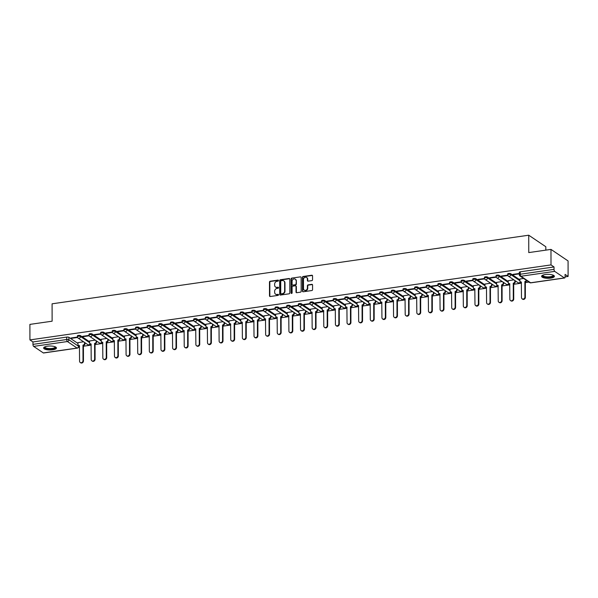 <?xml version="1.0" encoding="UTF-8"?>
<svg xmlns="http://www.w3.org/2000/svg" width="598" height="598" viewBox="0 0 598 598"><rect width="100%" height="100%" fill="white"/><g stroke="black" fill="none" stroke-linecap="round" stroke-linejoin="round"><path stroke-width="0.9" d="M278.496 280.559A0.561 0.486 -56 0 0 277.988 280.096L270.206 281.217A0.807 0.695 -56 0 0 269.481 282.084L269.504 295.861A0.807 0.695 -56 0 0 270.236 296.518L278.01 295.405A0.561 0.486 -56 0 0 278.324 294.403A0.561 0.486 -56 0 0 278.01 294.328L277.001 294.478A2.579 2.228 -56 0 1 274.654 292.362L274.654 291.219A2.579 2.228 -56 0 1 276.994 288.43L277.995 288.288A0.561 0.486 -56 0 0 278.317 287.279A0.561 0.486 -56 0 0 277.995 287.212L276.994 287.361A2.579 2.228 -56 0 1 274.646 285.246L274.646 284.102A2.579 2.228 -56 0 1 276.979 281.314L277.988 281.172A0.561 0.486 -56 0 0 278.496 280.559M278.444 280.327A0.561 0.486 -56 0 0 278.324 280.327L270.55 281.449A0.807 0.695 -56 0 0 269.825 282.316L269.848 296.092A0.807 0.695 -56 0 0 269.975 296.511M278.466 294.56A0.561 0.486 -56 0 0 278.354 294.56L277.001 294.478M278.451 287.444A0.561 0.486 -56 0 0 278.339 287.444L276.994 287.361M47.369 346.197A6.399 1.988 179.9 0 0 43.639 348.006A6.399 1.988 179.9 0 0 52.706 349.793A6.399 1.988 179.9 0 0 56.436 347.984A6.399 1.988 179.9 0 0 47.369 346.197M545.339 274.519A6.399 1.988 179.9 0 0 541.609 276.328A6.399 1.988 179.9 0 0 550.668 278.122A6.399 1.988 179.9 0 0 554.398 276.306A6.399 1.988 179.9 0 0 545.339 274.519M311.82 280.626A0.807 0.695 -56 0 0 312.545 279.752L312.545 275.887A0.807 0.695 -56 0 0 311.805 275.23L303.171 276.47A0.807 0.695 -56 0 0 302.446 277.345L302.468 291.114A0.807 0.695 -56 0 0 303.201 291.779L311.835 290.531A0.807 0.695 -56 0 0 312.567 289.664L312.56 284.992A0.807 0.695 -56 0 0 311.827 284.334L308.127 284.865A0.807 0.695 -56 0 0 307.402 285.739L307.402 288.049A2.153 1.861 -56 0 1 303.485 288.617L303.47 279.55A2.153 1.861 -56 0 1 307.387 278.982L307.387 280.492A0.807 0.695 -56 0 0 308.12 281.157L311.82 280.626M29.93 339.911L29.9 324.393L52.116 321.201L52.086 303.814L528.729 235.208L528.759 252.588L550.975 249.396L551.005 264.907L29.93 339.911L32.95 341.951L32.957 344.373L66.729 339.507A1.637 0.508 -0.1 0 1 68.905 339.754L78.577 346.287A1.637 0.508 -0.1 0 1 78.727 346.504L78.727 345.547M289.783 279.161A0.807 0.695 -56 0 0 289.051 278.504L280.417 279.744A0.807 0.695 -56 0 0 279.685 280.619L279.714 294.395A0.807 0.695 -56 0 0 280.447 295.053L289.081 293.812A0.807 0.695 -56 0 0 289.806 292.938L289.783 279.161M291.794 278.107L300.428 276.867A0.807 0.695 -56 0 1 301.16 277.524L301.19 291.301A0.807 0.695 -56 0 1 300.458 292.168L296.765 292.706A0.807 0.695 -56 0 1 296.025 292.041L296.017 286.457A0.807 0.695 -56 0 0 295.285 285.799L292.833 286.15A0.807 0.695 -56 0 0 292.101 287.018L292.116 292.833A0.561 0.486 -56 0 1 291.091 292.983L291.062 278.982A0.807 0.695 -56 0 1 291.794 278.107L300.428 276.867M550.975 249.396L568.07 260.937L568.1 276.448L565.08 276.881M78.682 346.892L79.549 346.773M83.421 346.212L91.18 345.098M95.052 344.538L102.804 343.424M106.683 342.863L114.435 341.75M118.307 341.189L126.066 340.075M129.938 339.514L137.697 338.401M141.569 337.848L149.321 336.726M153.2 336.173L160.952 335.052M164.824 334.499L172.583 333.378M176.455 332.824L184.214 331.703M188.086 331.15L195.838 330.029M199.717 329.476L207.469 328.362M211.341 327.801L219.1 326.687M222.972 326.127L230.731 325.013M234.603 324.452L242.354 323.339M246.234 322.778L253.986 321.664M257.858 321.104L265.617 319.99M269.489 319.429L277.248 318.315M281.12 317.755L288.871 316.641M292.751 316.08L300.502 314.967M304.375 314.406L312.134 313.292M316.006 312.739L323.765 311.618M327.637 311.065L335.388 309.943M339.26 309.39L347.019 308.269M350.891 307.716L358.651 306.595M362.523 306.041L370.282 304.92M374.154 304.367L381.905 303.253M385.777 302.693L393.536 301.579M397.408 301.018L405.167 299.904M409.039 299.344L416.799 298.23M420.671 297.669L428.422 296.556M432.294 295.995L440.053 294.881M443.925 294.321L451.684 293.207M455.556 292.646L463.315 291.532M467.188 290.972L474.939 289.858M478.811 289.305L486.57 288.184M490.442 287.631L498.201 286.509M502.073 285.956L509.832 284.835M513.704 284.282L521.456 283.16M525.328 282.607L528.968 282.084M545.832 250.136L545.825 246.75L528.729 235.208M551.005 264.907L554.032 266.947L554.032 269.369A1.637 0.65 81.8 0 0 554.72 271.387L564.4 277.921A1.637 0.65 81.8 0 0 564.632 277.988A1.637 0.65 81.8 0 0 565.08 276.822L565.073 274.407L568.1 276.448M32.95 341.951L66.722 337.093A1.637 0.508 -0.1 0 1 68.897 337.339L77.942 343.446M43.318 352.925L77.09 348.066A1.637 0.65 81.8 0 0 77.321 348.126L43.549 352.992A1.637 0.65 -98.2 0 1 43.318 352.925L33.645 346.392A1.637 0.65 -98.2 0 1 32.957 344.373M89.057 335.388L82.659 336.315L83.174 336.659L83.167 336.24M95.202 340.105L89.565 340.98M100.688 333.714L94.29 334.641L94.798 334.985L94.798 334.566M106.833 338.431L101.197 339.305M112.319 332.04L105.913 332.966L106.429 333.31L106.429 332.892M118.464 336.756L112.828 337.631M123.943 330.365L117.544 331.292L118.06 331.636L118.06 331.217M130.087 335.082L124.459 335.956M135.574 328.698L129.175 329.618L129.691 329.961L129.684 329.543M141.719 333.415L136.082 334.282M147.205 327.024L140.807 327.943L141.315 328.287L141.315 327.868M153.35 331.741L147.713 332.608M158.836 325.349L152.43 326.269L152.946 326.613L152.946 326.194M164.981 330.066L159.345 330.933M170.46 323.675L164.061 324.594L164.577 324.938L164.577 324.52M176.604 328.392L170.976 329.259M182.091 322.001L175.692 322.92L176.201 323.264L176.201 322.845M188.235 326.717L182.599 327.584M193.722 320.326L187.323 321.246L187.832 321.589L187.832 321.171M199.867 325.043L194.23 325.91M205.353 318.652L198.947 319.571L199.463 319.923L199.463 319.496M211.498 323.369L205.862 324.236M216.977 316.977L210.578 317.897L211.094 318.248L211.094 317.822M223.121 321.694L217.493 322.561M228.608 315.303L222.209 316.222L222.718 316.574L222.718 316.148M234.752 320.02L229.116 320.887M240.239 313.629L233.84 314.548L234.349 314.899L234.349 314.481M246.383 318.345L240.747 319.212M251.87 311.954L245.464 312.874L245.98 313.225L245.98 312.806M258.015 316.671L252.378 317.545M263.494 310.28L257.095 311.207L257.611 311.551L257.611 311.132M269.638 314.997L264.002 315.871M275.125 308.605L268.726 309.532L269.235 309.876L269.235 309.458M281.269 313.322L275.633 314.197M286.756 306.931L280.357 307.858L280.866 308.202L280.866 307.783M292.9 311.648L287.264 312.522M298.387 305.264L291.981 306.183L292.497 306.527L292.497 306.109M304.531 309.973L298.895 310.848M310.011 303.59L303.612 304.509L304.128 304.853L304.128 304.434M316.155 308.306L310.519 309.173M321.642 301.915L315.243 302.835L315.751 303.179L315.751 302.76M327.786 306.632L322.15 307.499M333.273 300.241L326.874 301.16L327.383 301.504L327.383 301.086M339.417 304.958L333.781 305.825M344.904 298.566L338.498 299.486L339.014 299.83L339.014 299.411M351.048 303.283L345.412 304.15M356.528 296.892L350.129 297.811L350.645 298.155L350.645 297.737M362.672 301.609L357.036 302.476M368.159 295.218L361.76 296.137L362.268 296.481L362.268 296.062M374.303 299.934L368.667 300.801M379.79 293.543L373.391 294.463L373.9 294.814L373.9 294.388M385.934 298.26L380.298 299.127M391.421 291.869L385.015 292.788L385.531 293.14L385.531 292.714M397.565 296.586L391.929 297.453M403.045 290.194L396.646 291.114L397.162 291.465L397.162 291.047M409.189 294.911L403.553 295.778M414.676 288.52L408.277 289.439L408.785 289.791L408.785 289.372M420.82 293.237L415.184 294.111M426.307 286.846L419.908 287.773L420.416 288.116L420.416 287.698M432.451 291.562L426.815 292.437M437.938 285.171L431.532 286.098L432.048 286.442L432.048 286.023M444.082 289.888L438.446 290.763M449.561 283.497L443.163 284.424L443.679 284.768L443.679 284.349M455.706 288.214L450.07 289.088M461.193 281.822L454.794 282.749L455.302 283.093L455.302 282.675M467.337 286.539L461.701 287.414M472.824 280.156L466.418 281.075L466.933 281.419L466.933 281M478.968 284.872L473.332 285.739M484.447 278.481L478.049 279.401L478.564 279.744L478.564 279.326M490.599 283.198L484.963 284.065M496.078 276.807L489.68 277.726L490.196 278.07L490.188 277.651M502.223 281.523L496.587 282.391M507.709 275.132L501.311 276.052L501.819 276.396L501.819 275.977M513.854 279.849L508.218 280.716M519.303 273.458L512.935 274.377L513.45 274.721L513.45 274.303M523.579 278.444L519.849 279.042M507.829 275.02A1.637 0.508 -0.1 0 1 507.68 274.811L507.672 273.951A1.637 0.508 179.9 0 1 508.965 273.45A1.637 0.508 179.9 0 1 510.804 273.735L519.849 279.834M496.198 276.695A1.637 0.508 -0.1 0 1 496.048 276.478L496.048 275.626A1.637 0.508 179.9 0 1 497.334 275.125A1.637 0.508 179.9 0 1 499.18 275.409L508.218 281.509M484.567 278.369A1.637 0.508 -0.1 0 1 484.417 278.152L484.417 277.3A1.637 0.508 179.9 0 1 485.703 276.799A1.637 0.508 179.9 0 1 487.549 277.083L496.594 283.183M472.936 280.043A1.637 0.508 -0.1 0 1 472.786 279.827L472.786 278.974A1.637 0.508 179.9 0 1 474.079 278.474A1.637 0.508 179.9 0 1 475.918 278.758L484.963 284.857M461.312 281.718A1.637 0.508 -0.1 0 1 461.163 281.501L461.155 280.649A1.637 0.508 179.9 0 1 462.448 280.148A1.637 0.508 179.9 0 1 464.287 280.425L473.332 286.532M449.681 283.392A1.637 0.508 -0.1 0 1 449.532 283.175L449.532 282.316A1.637 0.508 179.9 0 1 450.817 281.822A1.637 0.508 179.9 0 1 452.664 282.099L461.701 288.206M438.05 285.059A1.637 0.508 -0.1 0 1 437.9 284.85L437.9 283.99A1.637 0.508 179.9 0 1 439.194 283.497A1.637 0.508 179.9 0 1 441.032 283.773L450.077 289.881M426.419 286.734A1.637 0.508 -0.1 0 1 426.269 286.524L426.269 285.665A1.637 0.508 179.9 0 1 427.563 285.164A1.637 0.508 179.9 0 1 429.401 285.448L438.446 291.555M414.795 288.408A1.637 0.508 -0.1 0 1 414.646 288.199L414.638 287.339A1.637 0.508 179.9 0 1 415.931 286.838A1.637 0.508 179.9 0 1 417.77 287.122L426.815 293.229M403.164 290.082A1.637 0.508 -0.1 0 1 403.015 289.873L403.015 289.013A1.637 0.508 179.9 0 1 404.3 288.513A1.637 0.508 179.9 0 1 406.147 288.797L415.184 294.904M391.533 291.757A1.637 0.508 -0.1 0 1 391.384 291.547L391.384 290.688A1.637 0.508 179.9 0 1 392.677 290.187A1.637 0.508 179.9 0 1 394.516 290.471L403.56 296.578M379.902 293.431A1.637 0.508 -0.1 0 1 379.752 293.222L379.752 292.362A1.637 0.508 179.9 0 1 381.046 291.861A1.637 0.508 179.9 0 1 382.884 292.145L391.929 298.252M368.278 295.106A1.637 0.508 -0.1 0 1 368.129 294.896L368.121 294.037A1.637 0.508 179.9 0 1 369.415 293.536A1.637 0.508 179.9 0 1 371.253 293.82L380.298 299.927M356.647 296.78A1.637 0.508 -0.1 0 1 356.498 296.571L356.498 295.711A1.637 0.508 179.9 0 1 357.783 295.21A1.637 0.508 179.9 0 1 359.63 295.494L368.667 301.601M345.016 298.454A1.637 0.508 -0.1 0 1 344.867 298.245L344.867 297.385A1.637 0.508 179.9 0 1 346.16 296.885A1.637 0.508 179.9 0 1 347.999 297.169L357.043 303.268M333.385 300.129A1.637 0.508 -0.1 0 1 333.236 299.919L333.236 299.06A1.637 0.508 179.9 0 1 334.529 298.559A1.637 0.508 179.9 0 1 336.368 298.843L345.412 304.943M321.761 301.803A1.637 0.508 -0.1 0 1 321.612 301.586L321.612 300.734A1.637 0.508 179.9 0 1 322.898 300.233A1.637 0.508 179.9 0 1 324.736 300.517L333.781 306.617M310.13 303.478A1.637 0.508 -0.1 0 1 309.981 303.261L309.981 302.409A1.637 0.508 179.9 0 1 311.266 301.908A1.637 0.508 179.9 0 1 313.113 302.192L322.15 308.291M298.499 305.152A1.637 0.508 -0.1 0 1 298.35 304.935L298.35 304.083A1.637 0.508 179.9 0 1 299.643 303.582A1.637 0.508 179.9 0 1 301.482 303.859L310.526 309.966M286.868 306.826A1.637 0.508 -0.1 0 1 286.719 306.61L286.719 305.757A1.637 0.508 179.9 0 1 288.012 305.257A1.637 0.508 179.9 0 1 289.851 305.533L298.895 311.64M275.244 308.493A1.637 0.508 -0.1 0 1 275.095 308.284L275.095 307.424A1.637 0.508 179.9 0 1 276.381 306.931A1.637 0.508 179.9 0 1 278.22 307.208L287.264 313.315M263.613 310.168A1.637 0.508 -0.1 0 1 263.464 309.958L263.464 309.099A1.637 0.508 179.9 0 1 264.75 308.605A1.637 0.508 179.9 0 1 266.596 308.882L275.633 314.989M251.982 311.842A1.637 0.508 -0.1 0 1 251.833 311.633L251.833 310.773A1.637 0.508 179.9 0 1 253.126 310.272A1.637 0.508 179.9 0 1 254.965 310.556L264.01 316.663M240.351 313.516A1.637 0.508 -0.1 0 1 240.202 313.307L240.202 312.448A1.637 0.508 179.9 0 1 241.495 311.947A1.637 0.508 179.9 0 1 243.334 312.231L252.378 318.338M228.728 315.191A1.637 0.508 -0.1 0 1 228.578 314.982L228.578 314.122A1.637 0.508 179.9 0 1 229.864 313.621A1.637 0.508 179.9 0 1 231.703 313.905L240.747 320.012M217.096 316.865A1.637 0.508 -0.1 0 1 216.947 316.656L216.947 315.796A1.637 0.508 179.9 0 1 218.233 315.296A1.637 0.508 179.9 0 1 220.079 315.58L229.116 321.687M205.465 318.54A1.637 0.508 -0.1 0 1 205.316 318.33L205.316 317.471A1.637 0.508 179.9 0 1 206.609 316.97A1.637 0.508 179.9 0 1 208.448 317.254L217.493 323.361M193.834 320.214A1.637 0.508 -0.1 0 1 193.692 320.005L193.685 319.145A1.637 0.508 179.9 0 1 194.978 318.644A1.637 0.508 179.9 0 1 196.817 318.928L205.862 325.035M182.211 321.888A1.637 0.508 -0.1 0 1 182.061 321.679L182.061 320.82A1.637 0.508 179.9 0 1 183.347 320.319A1.637 0.508 179.9 0 1 185.186 320.603L194.23 326.71M170.579 323.563A1.637 0.508 -0.1 0 1 170.43 323.354L170.43 322.494A1.637 0.508 179.9 0 1 171.716 321.993A1.637 0.508 179.9 0 1 173.562 322.277L182.599 328.377M158.948 325.237A1.637 0.508 -0.1 0 1 158.799 325.02L158.799 324.168A1.637 0.508 179.9 0 1 160.092 323.668A1.637 0.508 179.9 0 1 161.931 323.952L170.976 330.051M147.325 326.912A1.637 0.508 -0.1 0 1 147.175 326.695L147.168 325.843A1.637 0.508 179.9 0 1 148.461 325.342A1.637 0.508 179.9 0 1 150.3 325.626L159.345 331.726M135.694 328.586A1.637 0.508 -0.1 0 1 135.544 328.369L135.544 327.517A1.637 0.508 179.9 0 1 136.83 327.016A1.637 0.508 179.9 0 1 138.669 327.3L147.713 333.4M124.063 330.26A1.637 0.508 -0.1 0 1 123.913 330.044L123.913 329.192A1.637 0.508 179.9 0 1 125.199 328.691A1.637 0.508 179.9 0 1 127.045 328.967L136.082 335.074M112.431 331.935A1.637 0.508 -0.1 0 1 112.282 331.718L112.282 330.858A1.637 0.508 179.9 0 1 113.575 330.365A1.637 0.508 179.9 0 1 115.414 330.642L124.459 336.749M100.808 333.602A1.637 0.508 -0.1 0 1 100.658 333.392L100.651 332.533A1.637 0.508 179.9 0 1 101.944 332.04A1.637 0.508 179.9 0 1 103.783 332.316L112.828 338.423M89.177 335.276A1.637 0.508 -0.1 0 1 89.027 335.067L89.027 334.207A1.637 0.508 179.9 0 1 90.313 333.706A1.637 0.508 179.9 0 1 92.152 333.99L101.197 340.098M77.546 336.951A1.637 0.508 -0.1 0 1 77.396 336.741L77.396 335.882A1.637 0.508 179.9 0 1 78.682 335.381A1.637 0.508 179.9 0 1 80.528 335.665L89.565 341.772M77.426 337.063L71.027 337.982L71.543 338.333L71.543 337.915M83.571 341.779L77.942 342.654M71.543 338.333L77.568 337.466M554.032 266.947L520.26 271.813A1.637 0.508 179.9 0 0 519.303 272.277L519.311 274.691A1.637 0.508 -0.1 0 1 520.267 274.228L554.032 269.369M83.174 336.659L89.192 335.792M94.798 334.985L100.823 334.118M106.429 333.31L112.454 332.443M118.06 331.636L124.085 330.769M129.691 329.961L135.709 329.094M141.315 328.287L147.34 327.42M152.946 326.613L158.971 325.746M164.577 324.938L170.602 324.071M176.201 323.264L182.226 322.397M187.832 321.589L193.857 320.722M199.463 319.923L205.488 319.055M211.094 318.248L217.119 317.381M222.718 316.574L228.742 315.707M234.349 314.899L240.374 314.032M245.98 313.225L252.005 312.358M257.611 311.551L263.636 310.683M269.235 309.876L275.259 309.009M280.866 308.202L286.891 307.335M292.497 306.527L298.522 305.66M304.128 304.853L310.153 303.986M315.751 303.179L321.776 302.311M327.383 301.504L333.407 300.637M339.014 299.83L345.039 298.963M350.645 298.155L356.67 297.288M362.268 296.481L368.293 295.614M373.9 294.814L379.924 293.947M385.531 293.14L391.555 292.273M397.162 291.465L403.187 290.598M408.785 289.791L414.81 288.924M420.416 288.116L426.441 287.249M432.048 286.442L438.072 285.575M443.679 284.768L449.703 283.901M455.302 283.093L461.327 282.226M466.933 281.419L472.958 280.552M478.564 279.744L484.589 278.877M490.196 278.07L496.22 277.203M501.819 276.396L507.844 275.529M513.45 274.721L519.311 273.884M275.723 287.152A2.579 2.228 -56 0 0 277.33 287.593M275.738 294.268A2.579 2.228 -56 0 0 277.345 294.709M289.656 278.75A0.807 0.695 -56 0 0 289.395 278.735L280.761 279.976A0.807 0.695 -56 0 0 280.028 280.851L280.051 294.62A0.807 0.695 -56 0 0 280.185 295.038M281.224 280.701A0.561 0.486 -56 0 0 280.716 281.314L280.731 293.401A0.561 0.486 -56 0 0 281.247 293.865L282.308 293.715A2.579 2.228 -56 0 0 284.648 290.927L284.633 282.66A2.579 2.228 -56 0 0 282.286 280.552L281.224 280.701M281.135 293.865A0.561 0.486 -56 0 0 281.591 294.096L281.247 293.865M283.893 280.985A2.579 2.228 -56 0 1 284.969 282.891L284.984 291.159A2.579 2.228 -56 0 1 282.652 293.939L281.591 294.096M295.89 286.038A0.807 0.695 -56 0 1 296.361 286.689L296.369 292.273A0.807 0.695 -56 0 0 296.503 292.691M292.138 278.339A0.807 0.695 -56 0 0 291.405 279.214L291.428 293.214A0.561 0.486 -56 0 0 291.488 293.446M296.01 280.664A2.153 1.861 -56 0 0 292.093 281.224L292.101 284.416A0.807 0.695 -56 0 0 292.833 285.082L295.285 284.723A0.807 0.695 -56 0 0 296.017 283.856L296.354 280.888A2.153 1.861 -56 0 0 295.419 279.281M292.572 285.067A0.807 0.695 -56 0 0 293.177 285.306L292.833 285.082M296.354 280.888L296.354 284.087A0.807 0.695 -56 0 1 295.629 284.954L293.177 285.306M306.796 277.607A2.153 1.861 -56 0 1 307.731 279.214L307.731 280.724A0.807 0.695 -56 0 0 307.865 281.142M304.419 290.224A2.153 1.861 -56 0 0 307.746 288.281L307.402 288.049M312.425 284.581A0.807 0.695 -56 0 0 312.163 284.566L308.471 285.096A0.807 0.695 -56 0 0 307.738 285.971L307.746 288.281M312.41 275.469A0.807 0.695 -56 0 0 312.149 275.461L303.515 276.702A0.807 0.695 -56 0 0 302.782 277.569L302.812 291.346A0.807 0.695 -56 0 0 302.939 291.764M85.021 342.759L85.021 343.603A1.637 1.42 124 0 1 83.533 345.375L83.085 345.076A1.637 1.42 -56 0 0 84.58 343.304L84.572 342.46M77.942 342.594L77.942 344.254A1.637 1.42 -56 0 0 79.437 345.599L79.571 361.177A1.884 1.63 -56 0 0 83.002 360.684L82.973 345.091M83.421 345.39L83.451 360.983A1.884 1.63 124 0 1 80.678 362.792L80.237 362.493M79.549 345.913A1.637 1.42 124 0 1 78.958 345.704L78.517 345.405M96.652 341.084L96.652 341.929A1.637 1.42 124 0 1 95.164 343.701L94.716 343.401A1.637 1.42 -56 0 0 96.203 341.63L96.203 340.785M89.565 340.92L89.573 342.587A1.637 1.42 -56 0 0 91.068 343.925L91.202 359.503A1.884 1.63 -56 0 0 94.633 359.009L94.604 343.416M95.052 343.715L95.075 359.308A1.884 1.63 124 0 1 92.309 361.117L91.86 360.818M91.18 344.239A1.637 1.42 124 0 1 90.59 344.029L90.141 343.73M108.275 339.41L108.275 340.255A1.637 1.42 124 0 1 106.788 342.026L106.347 341.727A1.637 1.42 -56 0 0 107.834 339.956L107.834 339.111M101.197 339.245L101.197 340.912A1.637 1.42 -56 0 0 102.692 342.25L102.834 357.828A1.884 1.63 -56 0 0 106.265 357.335L106.235 341.742M106.676 342.041L106.706 357.634A1.884 1.63 124 0 1 103.932 359.45L103.491 359.144M102.804 342.564A1.637 1.42 124 0 1 102.221 342.355L101.772 342.056M119.906 337.735L119.906 338.58A1.637 1.42 124 0 1 118.419 340.352L117.978 340.053A1.637 1.42 -56 0 0 119.465 338.281L119.465 337.436M112.828 337.571L112.828 339.238A1.637 1.42 -56 0 0 114.323 340.583L114.465 356.154A1.884 1.63 -56 0 0 117.888 355.661L117.866 340.068M118.307 340.374L118.337 355.959A1.884 1.63 124 0 1 115.564 357.776L115.122 357.469M114.435 340.89A1.637 1.42 124 0 1 113.844 340.681L113.403 340.382M55.345 346.877A5.539 1.719 -0.1 0 1 55.547 347.52A5.539 1.719 -0.1 0 1 49.522 349.083A5.539 1.719 -0.1 0 1 44.521 347.221A5.539 1.719 -0.1 0 1 44.723 346.9M44.947 346.803A5.128 1.592 179.9 0 0 44.932 346.84A5.128 1.592 179.9 0 0 44.91 346.99A5.128 1.592 179.9 0 0 49.798 348.574A5.128 1.592 179.9 0 0 55.136 347.124A5.128 1.592 179.9 0 0 55.158 346.975A5.128 1.592 179.9 0 0 55.121 346.78M43.744 347.655A6.354 1.973 179.9 0 0 50.038 349.344A6.354 1.973 179.9 0 0 56.332 347.632M553.314 275.207A5.539 1.719 -0.1 0 1 553.516 275.85A5.539 1.719 -0.1 0 1 547.484 277.405A5.539 1.719 -0.1 0 1 542.491 275.543A5.539 1.719 -0.1 0 1 542.685 275.222M542.909 275.125A5.128 1.592 179.9 0 0 542.902 275.162A5.128 1.592 179.9 0 0 542.879 275.312A5.128 1.592 179.9 0 0 547.768 276.896A5.128 1.592 179.9 0 0 553.105 275.446A5.128 1.592 179.9 0 0 553.128 275.297A5.128 1.592 179.9 0 0 553.09 275.11M541.706 275.977A6.354 1.973 179.9 0 0 548.007 277.666A6.354 1.973 179.9 0 0 554.301 275.955M131.538 336.061L131.538 336.906A1.637 1.42 124 0 1 130.05 338.677L129.602 338.378A1.637 1.42 -56 0 0 131.089 336.607L131.089 335.762M124.459 335.897L124.459 337.564A1.637 1.42 -56 0 0 125.954 338.909L126.088 354.479A1.884 1.63 -56 0 0 129.519 353.986L129.489 338.393M129.938 338.7L129.968 354.293A1.884 1.63 124 0 1 127.195 356.102L126.754 355.803M126.066 339.216A1.637 1.42 124 0 1 125.475 339.006L125.034 338.707M143.169 334.387L143.169 335.231A1.637 1.42 124 0 1 141.681 337.003L141.233 336.704A1.637 1.42 -56 0 0 142.72 334.932L142.72 334.088M136.082 334.222L136.09 335.889A1.637 1.42 -56 0 0 137.577 337.235L137.719 352.805A1.884 1.63 -56 0 0 141.15 352.312L141.121 336.726M141.569 337.025L141.591 352.618A1.884 1.63 124 0 1 138.826 354.427L138.377 354.128M137.697 337.541A1.637 1.42 124 0 1 137.106 337.332L136.658 337.033M154.792 332.712L154.792 333.557A1.637 1.42 124 0 1 153.305 335.336L152.864 335.03A1.637 1.42 -56 0 0 154.351 333.258L154.351 332.413M147.713 332.548L147.713 334.215A1.637 1.42 -56 0 0 149.208 335.56L149.351 351.138A1.884 1.63 -56 0 0 152.782 350.645L152.752 335.052M153.193 335.351L153.223 350.944A1.884 1.63 124 0 1 150.449 352.753L150.008 352.454M149.321 335.867A1.637 1.42 124 0 1 148.738 335.657L148.289 335.358M166.423 331.038L166.423 331.883A1.637 1.42 124 0 1 164.936 333.662L164.495 333.355A1.637 1.42 -56 0 0 165.982 331.584L165.982 330.739M159.345 330.873L159.345 332.54A1.637 1.42 -56 0 0 160.84 333.886L160.982 349.464A1.884 1.63 -56 0 0 164.405 348.97L164.383 333.378M164.824 333.677L164.854 349.269A1.884 1.63 124 0 1 162.08 351.078L161.639 350.779M160.952 334.192A1.637 1.42 124 0 1 160.361 333.983L159.92 333.684M178.054 329.363L178.054 330.208A1.637 1.42 124 0 1 176.567 331.987L176.118 331.688A1.637 1.42 -56 0 0 177.606 329.909L177.606 329.064M170.976 329.199L170.976 330.866A1.637 1.42 -56 0 0 172.471 332.211L172.605 347.789A1.884 1.63 -56 0 0 176.036 347.296L176.006 331.703M176.455 332.002L176.485 347.595A1.884 1.63 124 0 1 173.712 349.404L173.263 349.105M172.583 332.518A1.637 1.42 124 0 1 171.992 332.309L171.551 332.01M189.678 327.689L189.686 328.534A1.637 1.42 124 0 1 188.198 330.313L187.75 330.014A1.637 1.42 -56 0 0 189.237 328.235L189.237 327.39M182.599 327.525L182.607 329.192A1.637 1.42 -56 0 0 184.094 330.537L184.236 346.115A1.884 1.63 -56 0 0 187.667 345.622L187.637 330.029M188.086 330.328L188.108 345.921A1.884 1.63 124 0 1 185.343 347.73L184.894 347.431M184.206 330.844A1.637 1.42 124 0 1 183.623 330.634L183.175 330.335M201.309 326.015L201.309 326.867A1.637 1.42 124 0 1 199.822 328.638L199.381 328.339A1.637 1.42 -56 0 0 200.868 326.56L200.868 325.716M194.23 325.85L194.23 327.517A1.637 1.42 -56 0 0 195.725 328.863L195.867 344.441A1.884 1.63 -56 0 0 199.298 343.947L199.269 328.354M199.71 328.653L199.739 344.246A1.884 1.63 124 0 1 196.966 346.055L196.525 345.756M195.838 329.169A1.637 1.42 124 0 1 195.254 328.96L194.806 328.661M212.94 324.34L212.94 325.192A1.637 1.42 124 0 1 211.453 326.964L211.012 326.665A1.637 1.42 -56 0 0 212.499 324.886L212.499 324.041M205.862 324.176L205.862 325.843A1.637 1.42 -56 0 0 207.357 327.188L207.499 342.766A1.884 1.63 -56 0 0 210.922 342.273L210.9 326.68M211.341 326.979L211.371 342.572A1.884 1.63 124 0 1 208.597 344.381L208.156 344.082M207.469 327.495A1.637 1.42 124 0 1 206.878 327.293L206.437 326.986M224.571 322.666L224.571 323.518A1.637 1.42 124 0 1 223.084 325.29L222.635 324.991A1.637 1.42 -56 0 0 224.123 323.219L224.123 322.367M217.485 322.509L217.493 324.168A1.637 1.42 -56 0 0 218.988 325.514L219.122 341.092A1.884 1.63 -56 0 0 222.553 340.598L222.523 325.006M222.972 325.305L223.002 340.897A1.884 1.63 124 0 1 220.228 342.706L219.78 342.407M219.1 325.82A1.637 1.42 124 0 1 218.509 325.618L218.068 325.312M236.195 320.999L236.203 321.844A1.637 1.42 124 0 1 234.715 323.615L234.267 323.316A1.637 1.42 -56 0 0 235.754 321.545L235.754 320.692M229.116 320.834L229.124 322.494A1.637 1.42 -56 0 0 230.611 323.839L230.753 339.417A1.884 1.63 -56 0 0 234.184 338.924L234.154 323.331M234.603 323.63L234.625 339.223A1.884 1.63 124 0 1 231.86 341.032L231.411 340.733M230.723 324.153A1.637 1.42 124 0 1 230.14 323.944L229.692 323.645M247.826 319.325L247.826 320.169A1.637 1.42 124 0 1 246.339 321.941L245.898 321.642A1.637 1.42 -56 0 0 247.385 319.87L247.385 319.018M240.747 319.16L240.747 320.82A1.637 1.42 -56 0 0 242.242 322.165L242.384 337.743A1.884 1.63 -56 0 0 245.815 337.25L245.785 321.657M246.226 321.956L246.256 337.549A1.884 1.63 124 0 1 243.483 339.358L243.042 339.059M242.354 322.479A1.637 1.42 124 0 1 241.764 322.27L241.323 321.971M259.457 317.65L259.457 318.495A1.637 1.42 124 0 1 257.97 320.266L257.529 319.967A1.637 1.42 -56 0 0 259.016 318.196L259.009 317.351M252.378 317.486L252.378 319.145A1.637 1.42 -56 0 0 253.873 320.491L254.015 336.069A1.884 1.63 -56 0 0 257.439 335.575L257.417 319.982M257.858 320.281L257.888 335.874A1.884 1.63 124 0 1 255.114 337.683L254.673 337.384M253.986 320.805A1.637 1.42 124 0 1 253.395 320.595L252.954 320.296M271.088 315.976L271.088 316.82A1.637 1.42 124 0 1 269.601 318.592L269.152 318.293A1.637 1.42 -56 0 0 270.64 316.521L270.64 315.677M264.002 315.811L264.01 317.478A1.637 1.42 -56 0 0 265.505 318.816L265.639 334.394A1.884 1.63 -56 0 0 269.07 333.901L269.04 318.308M269.489 318.607L269.511 334.2A1.884 1.63 124 0 1 266.745 336.016L266.297 335.71M265.617 319.13A1.637 1.42 124 0 1 265.026 318.921L264.585 318.622M282.712 314.301L282.719 315.146A1.637 1.42 124 0 1 281.232 316.918L280.783 316.619A1.637 1.42 -56 0 0 282.271 314.847L282.271 314.002M275.633 314.137L275.641 315.804A1.637 1.42 -56 0 0 277.128 317.149L277.27 332.72A1.884 1.63 -56 0 0 280.701 332.226L280.671 316.634M281.12 316.933L281.142 332.525A1.884 1.63 124 0 1 278.376 334.342L277.928 334.035M277.24 317.456A1.637 1.42 124 0 1 276.657 317.246L276.209 316.947M294.343 312.627L294.343 313.472A1.637 1.42 124 0 1 292.856 315.243L292.415 314.944A1.637 1.42 -56 0 0 293.902 313.173L293.902 312.328M287.264 312.462L287.264 314.129A1.637 1.42 -56 0 0 288.759 315.475L288.901 331.045A1.884 1.63 -56 0 0 292.332 330.552L292.302 314.959M292.743 315.266L292.773 330.858A1.884 1.63 124 0 1 290 332.667L289.559 332.368M288.871 315.781A1.637 1.42 124 0 1 288.281 315.572L287.84 315.273M305.974 310.953L305.974 311.797A1.637 1.42 124 0 1 304.487 313.569L304.046 313.27A1.637 1.42 -56 0 0 305.533 311.498L305.526 310.654M298.895 310.788L298.895 312.455A1.637 1.42 -56 0 0 300.39 313.801L300.532 329.371A1.884 1.63 -56 0 0 303.956 328.878L303.934 313.285M304.375 313.591L304.404 329.184A1.884 1.63 124 0 1 301.631 330.993L301.19 330.694M300.502 314.107A1.637 1.42 124 0 1 299.912 313.898L299.471 313.599M317.605 309.278L317.605 310.123A1.637 1.42 124 0 1 316.118 311.902L315.669 311.595A1.637 1.42 -56 0 0 317.157 309.824L317.157 308.979M310.519 309.114L310.526 310.781A1.637 1.42 -56 0 0 312.021 312.126L312.156 327.704A1.884 1.63 -56 0 0 315.587 327.211L315.557 311.618M316.006 311.917L316.028 327.51A1.884 1.63 124 0 1 313.262 329.319L312.814 329.02M312.134 312.433A1.637 1.42 124 0 1 311.543 312.223L311.102 311.924M329.229 307.604L329.236 308.448A1.637 1.42 124 0 1 327.749 310.227L327.3 309.921A1.637 1.42 -56 0 0 328.788 308.149L328.788 307.305M322.15 307.439L322.158 309.106A1.637 1.42 -56 0 0 323.645 310.452L323.787 326.03A1.884 1.63 -56 0 0 327.218 325.536L327.188 309.943M327.637 310.242L327.659 325.835A1.884 1.63 124 0 1 324.893 327.644L324.445 327.345M323.757 310.758A1.637 1.42 124 0 1 323.174 310.549L322.726 310.25M340.86 305.929L340.86 306.774A1.637 1.42 124 0 1 339.372 308.553L338.931 308.254A1.637 1.42 -56 0 0 340.419 306.475L340.419 305.63M333.781 305.765L333.781 307.432A1.637 1.42 -56 0 0 335.276 308.777L335.418 324.355A1.884 1.63 -56 0 0 338.842 323.862L338.819 308.269M339.26 308.568L339.29 324.161A1.884 1.63 124 0 1 336.517 325.97L336.076 325.671M335.388 309.084A1.637 1.42 124 0 1 334.798 308.874L334.357 308.575M352.491 304.255L352.491 305.1A1.637 1.42 124 0 1 351.004 306.879L350.563 306.58A1.637 1.42 -56 0 0 352.05 304.801L352.043 303.956M345.412 304.09L345.412 305.757A1.637 1.42 -56 0 0 346.907 307.103L347.042 322.681A1.884 1.63 -56 0 0 350.473 322.187L350.45 306.595M350.891 306.894L350.921 322.486A1.884 1.63 124 0 1 348.148 324.295L347.707 323.996M347.019 307.409A1.637 1.42 124 0 1 346.429 307.2L345.988 306.901M364.122 302.581L364.122 303.433A1.637 1.42 124 0 1 362.635 305.204L362.186 304.905A1.637 1.42 -56 0 0 363.674 303.126L363.674 302.282M357.036 302.416L357.043 304.083A1.637 1.42 -56 0 0 358.538 305.429L358.673 321.006A1.884 1.63 -56 0 0 362.104 320.513L362.074 304.92M362.523 305.219L362.545 320.812A1.884 1.63 124 0 1 359.779 322.621L359.331 322.322M358.651 305.735A1.637 1.42 124 0 1 358.06 305.526L357.611 305.227M375.746 300.906L375.753 301.758A1.637 1.42 124 0 1 374.258 303.53L373.817 303.231A1.637 1.42 -56 0 0 375.305 301.452L375.305 300.607M368.667 300.742L368.674 302.409A1.637 1.42 -56 0 0 370.162 303.754L370.304 319.332A1.884 1.63 -56 0 0 373.735 318.839L373.705 303.246M374.154 303.545L374.176 319.138A1.884 1.63 124 0 1 371.41 320.947L370.962 320.648M370.274 304.061A1.637 1.42 124 0 1 369.691 303.851L369.243 303.552M387.377 299.232L387.377 300.084A1.637 1.42 124 0 1 385.889 301.855L385.448 301.556A1.637 1.42 -56 0 0 386.936 299.785L386.936 298.933M380.298 299.067L380.298 300.734A1.637 1.42 -56 0 0 381.793 302.08L381.935 317.658A1.884 1.63 -56 0 0 385.359 317.164L385.336 301.571M385.777 301.87L385.807 317.463A1.884 1.63 124 0 1 383.034 319.272L382.593 318.973M381.905 302.386A1.637 1.42 124 0 1 381.315 302.184L380.874 301.878M399.008 297.565L399.008 298.409A1.637 1.42 124 0 1 397.52 300.181L397.079 299.882A1.637 1.42 -56 0 0 398.567 298.11L398.56 297.258M391.929 297.4L391.929 299.06A1.637 1.42 -56 0 0 393.424 300.405L393.559 315.983A1.884 1.63 -56 0 0 396.99 315.49L396.967 299.897M397.408 300.196L397.438 315.789A1.884 1.63 124 0 1 394.665 317.598L394.224 317.299M393.536 300.719A1.637 1.42 124 0 1 392.946 300.51L392.505 300.203M410.639 295.89L410.639 296.735A1.637 1.42 124 0 1 409.152 298.507L408.703 298.208A1.637 1.42 -56 0 0 410.191 296.436L410.191 295.584M403.553 295.726L403.56 297.385A1.637 1.42 -56 0 0 405.055 298.731L405.19 314.309A1.884 1.63 -56 0 0 408.621 313.815L408.591 298.223M409.039 298.522L409.062 314.114A1.884 1.63 124 0 1 406.296 315.923L405.848 315.624M405.167 299.045A1.637 1.42 124 0 1 404.577 298.836L404.128 298.537M422.263 294.216L422.27 295.061A1.637 1.42 124 0 1 420.775 296.832L420.334 296.533A1.637 1.42 -56 0 0 421.822 294.762L421.822 293.917M415.184 294.052L415.191 295.711A1.637 1.42 -56 0 0 416.679 297.057L416.821 312.634A1.884 1.63 -56 0 0 420.252 312.141L420.222 296.548M420.671 296.847L420.693 312.44A1.884 1.63 124 0 1 417.927 314.249L417.479 313.95M416.791 297.37A1.637 1.42 124 0 1 416.208 297.161L415.76 296.862M433.894 292.542L433.894 293.386A1.637 1.42 124 0 1 432.406 295.158L431.965 294.859A1.637 1.42 -56 0 0 433.453 293.087L433.453 292.243M426.815 292.377L426.815 294.044A1.637 1.42 -56 0 0 428.31 295.382L428.452 310.96A1.884 1.63 -56 0 0 431.876 310.467L431.853 294.874M432.294 295.173L432.324 310.766A1.884 1.63 124 0 1 429.551 312.582L429.11 312.276M428.422 295.696A1.637 1.42 124 0 1 427.832 295.487L427.391 295.188M445.525 290.867L445.525 291.712A1.637 1.42 124 0 1 444.037 293.483L443.596 293.184A1.637 1.42 -56 0 0 445.084 291.413L445.076 290.568M438.446 290.703L438.446 292.37A1.637 1.42 -56 0 0 439.941 293.708L440.076 309.286A1.884 1.63 -56 0 0 443.507 308.792L443.484 293.199M443.925 293.498L443.955 309.091A1.884 1.63 124 0 1 441.182 310.908L440.741 310.601M440.053 294.022A1.637 1.42 124 0 1 439.463 293.812L439.022 293.513M457.156 289.193L457.156 290.037A1.637 1.42 124 0 1 455.669 291.809L455.22 291.51A1.637 1.42 -56 0 0 456.708 289.738L456.708 288.894M450.07 289.028L450.077 290.695A1.637 1.42 -56 0 0 451.572 292.041L451.707 307.611A1.884 1.63 -56 0 0 455.138 307.118L455.108 291.525M455.556 291.831L455.579 307.417A1.884 1.63 124 0 1 452.813 309.233L452.365 308.934M451.684 292.347A1.637 1.42 124 0 1 451.094 292.138L450.645 291.839M468.78 287.518L468.787 288.363A1.637 1.42 124 0 1 467.292 290.135L466.851 289.836A1.637 1.42 -56 0 0 468.339 288.064L468.339 287.219M461.701 287.354L461.708 289.021A1.637 1.42 -56 0 0 463.196 290.366L463.338 305.937A1.884 1.63 -56 0 0 466.769 305.443L466.739 289.851M467.18 290.157L467.21 305.75A1.884 1.63 124 0 1 464.444 307.559L463.996 307.26M463.308 290.673A1.637 1.42 124 0 1 462.725 290.464L462.276 290.165M480.411 285.844L480.411 286.689A1.637 1.42 124 0 1 478.923 288.468L478.482 288.161A1.637 1.42 -56 0 0 479.97 286.39L479.97 285.545M473.332 285.68L473.332 287.346A1.637 1.42 -56 0 0 474.827 288.692L474.969 304.27A1.884 1.63 -56 0 0 478.393 303.769L478.37 288.184M478.811 288.483L478.841 304.076A1.884 1.63 124 0 1 476.068 305.884L475.627 305.585M474.939 288.998A1.637 1.42 124 0 1 474.349 288.789L473.908 288.49M492.042 284.17L492.042 285.014A1.637 1.42 124 0 1 490.554 286.793L490.106 286.487A1.637 1.42 -56 0 0 491.601 284.715L491.593 283.871M484.963 284.005L484.963 285.672A1.637 1.42 -56 0 0 486.458 287.018L486.593 302.595A1.884 1.63 -56 0 0 490.024 302.102L490.001 286.509M490.442 286.808L490.472 302.401A1.884 1.63 124 0 1 487.699 304.21L487.258 303.911M486.57 287.324A1.637 1.42 124 0 1 485.98 287.115L485.539 286.816M503.673 282.495L503.673 283.34A1.637 1.42 124 0 1 502.185 285.119L501.737 284.82A1.637 1.42 -56 0 0 503.224 283.041L503.224 282.196M496.587 282.331L496.594 283.998A1.637 1.42 -56 0 0 498.089 285.343L498.224 300.921A1.884 1.63 -56 0 0 501.655 300.428L501.625 284.835M502.073 285.134L502.096 300.727A1.884 1.63 124 0 1 499.33 302.536L498.882 302.237M498.201 285.65A1.637 1.42 124 0 1 497.611 285.44L497.162 285.141M515.297 280.821L515.304 281.665A1.637 1.42 124 0 1 513.809 283.445L513.368 283.146A1.637 1.42 -56 0 0 514.856 281.366L514.856 280.522M508.218 280.656L508.218 282.323A1.637 1.42 -56 0 0 509.713 283.669L509.855 299.247A1.884 1.63 -56 0 0 513.286 298.753L513.256 283.16M513.697 283.459L513.727 299.052A1.884 1.63 124 0 1 510.961 300.861L510.513 300.562M509.825 283.975A1.637 1.42 124 0 1 509.242 283.766L508.793 283.467M526.808 280.626A1.637 1.42 124 0 1 525.44 281.77L524.999 281.471A1.637 1.42 -56 0 0 526.367 280.327M519.849 278.982L519.849 280.649A1.637 1.42 -56 0 0 521.344 281.994L521.486 297.572A1.884 1.63 -56 0 0 524.909 297.079L524.887 281.486M525.328 281.785L525.358 297.378A1.884 1.63 124 0 1 522.585 299.187L522.144 298.888M521.456 282.301A1.637 1.42 124 0 1 520.865 282.092L520.424 281.793M554.72 271.387L520.955 276.246L530.628 282.779L564.4 277.921M68.897 337.339L68.905 339.754A1.637 1.42 -56 0 1 67.41 341.533L33.645 346.392M78.577 345.442L78.577 346.287A1.637 1.42 -56 0 1 77.09 348.066L67.41 341.533A1.637 0.65 -98.2 0 1 66.729 339.507L66.722 337.093M510.804 273.735L510.812 274.587L519.849 280.694M499.18 275.409L499.18 276.261L508.225 282.368M487.549 277.083L487.549 277.935L496.594 284.043M475.918 278.758L475.918 279.61L484.963 285.717M464.287 280.425L464.295 281.284L473.332 287.391M452.664 282.099L452.664 282.959L461.708 289.066M441.032 283.773L441.032 284.633L450.077 290.74M429.401 285.448L429.401 286.307L438.446 292.415M417.77 287.122L417.778 287.982L426.815 294.089M406.147 288.797L406.147 289.656L415.191 295.763M394.516 290.471L394.516 291.331L403.56 297.438M382.884 292.145L382.884 293.005L391.929 299.105M371.253 293.82L371.261 294.679L380.298 300.779M359.63 295.494L359.63 296.354L368.674 302.453M347.999 297.169L347.999 298.021L357.043 304.128M336.368 298.843L336.368 299.695L345.412 305.802M324.736 300.517L324.744 301.37L333.781 307.477M313.113 302.192L313.113 303.044L322.158 309.151M301.482 303.859L301.482 304.718L310.526 310.825M289.851 305.533L289.851 306.393L298.895 312.5M278.22 307.208L278.227 308.067L287.264 314.174M266.596 308.882L266.596 309.742L275.641 315.849M254.965 310.556L254.965 311.416L264.01 317.523M243.334 312.231L243.334 313.09L252.378 319.197M231.703 313.905L231.71 314.765L240.747 320.872M220.079 315.58L220.079 316.439L229.124 322.546M208.448 317.254L208.448 318.114L217.493 324.213M196.817 318.928L196.817 319.788L205.862 325.888M185.186 320.603L185.193 321.462L194.23 327.562M173.562 322.277L173.562 323.129L182.607 329.236M161.931 323.952L161.931 324.804L170.976 330.911M150.3 325.626L150.3 326.478L159.345 332.585M138.669 327.3L138.676 328.153L147.721 334.26M127.045 328.967L127.045 329.827L136.09 335.934M115.414 330.642L115.414 331.501L124.459 337.608M103.783 332.316L103.783 333.176L112.828 339.283M92.152 333.99L92.159 334.85L101.204 340.957M80.528 335.665L80.528 336.524L89.573 342.632M77.396 336.741A1.637 0.508 -0.1 0 1 78.689 336.24A1.637 0.508 -0.1 0 1 80.528 336.524A1.637 1.42 124 0 1 78.121 338.094A1.637 1.637 0 0 1 77.396 336.741M90.089 343.686A1.637 1.42 124 0 1 88.713 344.829A1.637 1.42 -56 0 1 87.794 344.627A1.637 1.637 0 0 0 90.261 343.805M89.027 335.067A1.637 0.508 -0.1 0 1 90.313 334.566A1.637 0.508 -0.1 0 1 92.159 334.85A1.637 1.42 124 0 1 89.745 336.427A1.637 1.637 0 0 1 89.027 335.067M100.658 333.392A1.637 0.508 -0.1 0 1 101.944 332.892A1.637 0.508 -0.1 0 1 103.783 333.176A1.637 1.42 124 0 1 101.376 334.753A1.637 1.637 0 0 1 100.658 333.392M112.282 331.718A1.637 0.508 -0.1 0 1 113.575 331.217A1.637 0.508 -0.1 0 1 115.414 331.501A1.637 1.42 124 0 1 113.007 333.079A1.637 1.637 0 0 1 112.282 331.718M123.913 330.044A1.637 0.508 -0.1 0 1 125.206 329.543A1.637 0.508 -0.1 0 1 127.045 329.827A1.637 1.42 124 0 1 124.638 331.404A1.637 1.637 0 0 1 123.913 330.044M135.544 328.369A1.637 0.508 -0.1 0 1 136.83 327.868A1.637 0.508 -0.1 0 1 138.676 328.153A1.637 1.42 124 0 1 136.262 329.73A1.637 1.637 0 0 1 135.544 328.369M147.175 326.695A1.637 0.508 -0.1 0 1 148.461 326.202A1.637 0.508 -0.1 0 1 150.3 326.478A1.637 1.42 124 0 1 147.893 328.055A1.637 1.637 0 0 1 147.175 326.695M158.799 325.02A1.637 0.508 -0.1 0 1 160.092 324.527A1.637 0.508 -0.1 0 1 161.931 324.804A1.637 1.42 124 0 1 159.524 326.381A1.637 1.637 0 0 1 158.799 325.02M170.43 323.354A1.637 0.508 -0.1 0 1 171.723 322.853A1.637 0.508 -0.1 0 1 173.562 323.129A1.637 1.42 124 0 1 171.155 324.707A1.637 1.637 0 0 1 170.43 323.354M182.061 321.679A1.637 0.508 -0.1 0 1 183.347 321.178A1.637 0.508 -0.1 0 1 185.193 321.462A1.637 1.42 124 0 1 182.779 323.032A1.637 1.637 0 0 1 182.061 321.679M193.692 320.005A1.637 0.508 -0.1 0 1 194.978 319.504A1.637 0.508 -0.1 0 1 196.817 319.788A1.637 1.42 124 0 1 194.41 321.358A1.637 1.637 0 0 1 193.692 320.005M205.316 318.33A1.637 0.508 -0.1 0 1 206.609 317.83A1.637 0.508 -0.1 0 1 208.448 318.114A1.637 1.42 124 0 1 206.041 319.683A1.637 1.637 0 0 1 205.316 318.33M216.947 316.656A1.637 0.508 -0.1 0 1 218.24 316.155A1.637 0.508 -0.1 0 1 220.079 316.439A1.637 1.42 124 0 1 217.672 318.009A1.637 1.637 0 0 1 216.947 316.656M228.578 314.982A1.637 0.508 -0.1 0 1 229.864 314.481A1.637 0.508 -0.1 0 1 231.71 314.765A1.637 1.42 124 0 1 229.296 316.335A1.637 1.637 0 0 1 228.578 314.982M240.202 313.307A1.637 0.508 -0.1 0 1 241.495 312.806A1.637 0.508 -0.1 0 1 243.334 313.09A1.637 1.42 124 0 1 240.927 314.66A1.637 1.637 0 0 1 240.202 313.307M251.833 311.633A1.637 0.508 -0.1 0 1 253.126 311.132A1.637 0.508 -0.1 0 1 254.965 311.416A1.637 1.42 124 0 1 252.558 312.993A1.637 1.637 0 0 1 251.833 311.633M263.464 309.958A1.637 0.508 -0.1 0 1 264.757 309.458A1.637 0.508 -0.1 0 1 266.596 309.742A1.637 1.42 124 0 1 264.189 311.319A1.637 1.637 0 0 1 263.464 309.958M275.095 308.284A1.637 0.508 -0.1 0 1 276.381 307.783A1.637 0.508 -0.1 0 1 278.227 308.067A1.637 1.42 124 0 1 275.813 309.644A1.637 1.637 0 0 1 275.095 308.284M286.719 306.61A1.637 0.508 -0.1 0 1 288.012 306.109A1.637 0.508 -0.1 0 1 289.851 306.393A1.637 1.42 124 0 1 287.444 307.97A1.637 1.637 0 0 1 286.719 306.61M298.35 304.935A1.637 0.508 -0.1 0 1 299.643 304.434A1.637 0.508 -0.1 0 1 301.482 304.718A1.637 1.42 124 0 1 299.075 306.296A1.637 1.637 0 0 1 298.35 304.935M309.981 303.261A1.637 0.508 -0.1 0 1 311.274 302.767A1.637 0.508 -0.1 0 1 313.113 303.044A1.637 1.42 124 0 1 310.706 304.621A1.637 1.637 0 0 1 309.981 303.261M321.612 301.586A1.637 0.508 -0.1 0 1 322.898 301.093A1.637 0.508 -0.1 0 1 324.744 301.37A1.637 1.42 124 0 1 322.329 302.947A1.637 1.637 0 0 1 321.612 301.586M333.236 299.919A1.637 0.508 -0.1 0 1 334.529 299.419A1.637 0.508 -0.1 0 1 336.368 299.695A1.637 1.42 124 0 1 333.961 301.272A1.637 1.637 0 0 1 333.236 299.919M344.867 298.245A1.637 0.508 -0.1 0 1 346.16 297.744A1.637 0.508 -0.1 0 1 347.999 298.021A1.637 1.42 124 0 1 345.592 299.598A1.637 1.637 0 0 1 344.867 298.245M356.498 296.571A1.637 0.508 -0.1 0 1 357.783 296.07A1.637 0.508 -0.1 0 1 359.63 296.354A1.637 1.42 124 0 1 357.223 297.924A1.637 1.637 0 0 1 356.498 296.571M368.129 294.896A1.637 0.508 -0.1 0 1 369.415 294.395A1.637 0.508 -0.1 0 1 371.261 294.679A1.637 1.42 124 0 1 368.846 296.249A1.637 1.637 0 0 1 368.129 294.896M379.752 293.222A1.637 0.508 -0.1 0 1 381.046 292.721A1.637 0.508 -0.1 0 1 382.884 293.005A1.637 1.42 124 0 1 380.478 294.575A1.637 1.637 0 0 1 379.752 293.222M391.384 291.547A1.637 0.508 -0.1 0 1 392.677 291.047A1.637 0.508 -0.1 0 1 394.516 291.331A1.637 1.42 124 0 1 392.109 292.9A1.637 1.637 0 0 1 391.384 291.547M403.015 289.873A1.637 0.508 -0.1 0 1 404.3 289.372A1.637 0.508 -0.1 0 1 406.147 289.656A1.637 1.42 124 0 1 403.74 291.226A1.637 1.637 0 0 1 403.015 289.873M414.646 288.199A1.637 0.508 -0.1 0 1 415.931 287.698A1.637 0.508 -0.1 0 1 417.778 287.982A1.637 1.42 124 0 1 415.363 289.552A1.637 1.637 0 0 1 414.646 288.199M426.269 286.524A1.637 0.508 -0.1 0 1 427.563 286.023A1.637 0.508 -0.1 0 1 429.401 286.307A1.637 1.42 124 0 1 426.994 287.885A1.637 1.637 0 0 1 426.269 286.524M437.9 284.85A1.637 0.508 -0.1 0 1 439.194 284.349A1.637 0.508 -0.1 0 1 441.032 284.633A1.637 1.42 124 0 1 438.626 286.21A1.637 1.637 0 0 1 437.9 284.85M449.532 283.175A1.637 0.508 -0.1 0 1 450.817 282.675A1.637 0.508 -0.1 0 1 452.664 282.959A1.637 1.42 124 0 1 450.257 284.536A1.637 1.637 0 0 1 449.532 283.175M461.163 281.501A1.637 0.508 -0.1 0 1 462.448 281A1.637 0.508 -0.1 0 1 464.295 281.284A1.637 1.42 124 0 1 461.88 282.861A1.637 1.637 0 0 1 461.163 281.501M472.786 279.827A1.637 0.508 -0.1 0 1 474.079 279.326A1.637 0.508 -0.1 0 1 475.918 279.61A1.637 1.42 124 0 1 473.511 281.187A1.637 1.637 0 0 1 472.786 279.827M484.417 278.152A1.637 0.508 -0.1 0 1 485.711 277.659A1.637 0.508 -0.1 0 1 487.549 277.935A1.637 1.42 124 0 1 485.142 279.513A1.637 1.637 0 0 1 484.417 278.152M496.048 276.478A1.637 0.508 -0.1 0 1 497.334 275.984A1.637 0.508 -0.1 0 1 499.18 276.261A1.637 1.42 124 0 1 496.774 277.838A1.637 1.637 0 0 1 496.048 276.478M507.68 274.811A1.637 0.508 -0.1 0 1 508.965 274.31A1.637 0.508 -0.1 0 1 510.812 274.587A1.637 1.42 124 0 1 508.397 276.164A1.637 1.637 0 0 1 507.68 274.811M101.712 342.011A1.637 1.42 124 0 1 100.344 343.155A1.637 1.42 -56 0 1 99.425 342.953A1.637 1.637 0 0 0 101.892 342.138M113.343 340.337A1.637 1.42 124 0 1 111.976 341.48A1.637 1.42 -56 0 1 111.056 341.286A1.637 1.637 0 0 0 113.523 340.464M124.975 338.662A1.637 1.42 124 0 1 123.607 339.806A1.637 1.42 -56 0 1 122.68 339.612A1.637 1.637 0 0 0 125.154 338.789M136.606 336.988A1.637 1.42 124 0 1 135.23 338.132A1.637 1.42 -56 0 1 134.311 337.937A1.637 1.637 0 0 0 136.778 337.115M148.229 335.314A1.637 1.42 124 0 1 146.861 336.457A1.637 1.42 -56 0 1 145.942 336.263A1.637 1.637 0 0 0 148.409 335.441M159.86 333.639A1.637 1.42 124 0 1 158.492 334.79A1.637 1.42 -56 0 1 157.573 334.588A1.637 1.637 0 0 0 160.04 333.766M171.491 331.972A1.637 1.42 124 0 1 170.124 333.116A1.637 1.42 -56 0 1 169.197 332.914A1.637 1.637 0 0 0 171.671 332.092M183.123 330.298A1.637 1.42 124 0 1 181.747 331.442A1.637 1.42 -56 0 1 180.828 331.24A1.637 1.637 0 0 0 183.294 330.417M194.746 328.623A1.637 1.42 124 0 1 193.378 329.767A1.637 1.42 -56 0 1 192.459 329.565A1.637 1.637 0 0 0 194.926 328.743M206.377 326.949A1.637 1.42 124 0 1 205.009 328.093A1.637 1.42 -56 0 1 204.09 327.891A1.637 1.637 0 0 0 206.557 327.069M218.008 325.275A1.637 1.42 124 0 1 216.64 326.418A1.637 1.42 -56 0 1 215.714 326.216A1.637 1.637 0 0 0 218.18 325.394M229.632 323.6A1.637 1.42 124 0 1 228.264 324.744A1.637 1.42 -56 0 1 227.345 324.542A1.637 1.637 0 0 0 229.811 323.72M241.263 321.926A1.637 1.42 124 0 1 239.895 323.07A1.637 1.42 -56 0 1 238.976 322.868A1.637 1.637 0 0 0 241.443 322.045M252.894 320.251A1.637 1.42 124 0 1 251.526 321.395A1.637 1.42 -56 0 1 250.607 321.193A1.637 1.637 0 0 0 253.074 320.371M264.525 318.577A1.637 1.42 124 0 1 263.157 319.721A1.637 1.42 -56 0 1 262.23 319.519A1.637 1.637 0 0 0 264.697 318.697M276.149 316.903A1.637 1.42 124 0 1 274.781 318.046A1.637 1.42 -56 0 1 273.862 317.852A1.637 1.637 0 0 0 276.328 317.03M287.78 315.228A1.637 1.42 124 0 1 286.412 316.372A1.637 1.42 -56 0 1 285.493 316.178A1.637 1.637 0 0 0 287.959 315.355M299.411 313.554A1.637 1.42 124 0 1 298.043 314.698A1.637 1.42 -56 0 1 297.124 314.503A1.637 1.637 0 0 0 299.591 313.681M311.042 311.879A1.637 1.42 124 0 1 309.667 313.023A1.637 1.42 -56 0 1 308.747 312.829A1.637 1.637 0 0 0 311.214 312.007M322.666 310.205A1.637 1.42 124 0 1 321.298 311.356A1.637 1.42 -56 0 1 320.379 311.154A1.637 1.637 0 0 0 322.845 310.332M334.297 308.538A1.637 1.42 124 0 1 332.929 309.682A1.637 1.42 -56 0 1 332.01 309.48A1.637 1.637 0 0 0 334.476 308.658M345.928 306.864A1.637 1.42 124 0 1 344.56 308.007A1.637 1.42 -56 0 1 343.641 307.806A1.637 1.637 0 0 0 346.107 306.983M357.559 305.189A1.637 1.42 124 0 1 356.184 306.333A1.637 1.42 -56 0 1 355.264 306.131A1.637 1.637 0 0 0 357.731 305.309M369.183 303.515A1.637 1.42 124 0 1 367.815 304.659A1.637 1.42 -56 0 1 366.895 304.457A1.637 1.637 0 0 0 369.362 303.635M380.814 301.841A1.637 1.42 124 0 1 379.446 302.984A1.637 1.42 -56 0 1 378.527 302.782A1.637 1.637 0 0 0 380.993 301.96M392.445 300.166A1.637 1.42 124 0 1 391.077 301.31A1.637 1.42 -56 0 1 390.158 301.108A1.637 1.637 0 0 0 392.624 300.286M404.076 298.492A1.637 1.42 124 0 1 402.701 299.635A1.637 1.42 -56 0 1 401.781 299.434A1.637 1.637 0 0 0 404.248 298.611M415.7 296.817A1.637 1.42 124 0 1 414.332 297.961A1.637 1.42 -56 0 1 413.412 297.759A1.637 1.637 0 0 0 415.879 296.937M427.331 295.143A1.637 1.42 124 0 1 425.963 296.287A1.637 1.42 -56 0 1 425.043 296.085A1.637 1.637 0 0 0 427.51 295.263M438.962 293.469A1.637 1.42 124 0 1 437.594 294.612A1.637 1.42 -56 0 1 436.675 294.41A1.637 1.637 0 0 0 439.141 293.596M450.593 291.794A1.637 1.42 124 0 1 449.218 292.938A1.637 1.42 -56 0 1 448.298 292.743A1.637 1.637 0 0 0 450.765 291.921M462.217 290.12A1.637 1.42 124 0 1 460.849 291.263A1.637 1.42 -56 0 1 459.929 291.069A1.637 1.637 0 0 0 462.396 290.247M473.848 288.445A1.637 1.42 124 0 1 472.48 289.589A1.637 1.42 -56 0 1 471.56 289.395A1.637 1.637 0 0 0 474.027 288.572M485.479 286.771A1.637 1.42 124 0 1 484.111 287.922A1.637 1.42 -56 0 1 483.191 287.72A1.637 1.637 0 0 0 485.658 286.898M497.11 285.096A1.637 1.42 124 0 1 495.735 286.248A1.637 1.42 -56 0 1 494.815 286.046A1.637 1.637 0 0 0 497.282 285.224M508.734 283.43A1.637 1.42 124 0 1 507.366 284.573A1.637 1.42 -56 0 1 506.446 284.371A1.637 1.637 0 0 0 508.913 283.549M520.365 281.755A1.637 1.42 124 0 1 518.997 282.899A1.637 1.42 -56 0 1 518.077 282.697A1.637 1.637 0 0 0 520.544 281.875M520.26 271.813L520.267 274.228A1.637 0.65 -98.2 0 0 520.955 276.246A1.637 1.42 124 0 1 520.028 276.052L529.708 282.585A1.637 1.637 0 0 0 530.86 282.847L564.632 277.988M519.46 274.908A1.637 0.508 -0.1 0 1 519.311 274.691A1.637 1.637 0 0 0 520.028 276.052M530.86 282.847A1.637 0.65 81.8 0 1 530.628 282.779A1.637 1.42 124 0 1 529.708 282.585M83.533 345.375L83.085 345.076M85.021 343.603L84.58 343.304M83.451 360.983L83.002 360.684M95.164 343.701L94.716 343.401M96.652 341.929L96.203 341.63M95.075 359.308L94.633 359.009M106.788 342.026L106.347 341.727M108.275 340.255L107.834 339.956M106.706 357.634L106.265 357.335M118.419 340.352L117.978 340.053M119.906 338.58L119.465 338.281M118.337 355.959L117.888 355.661M130.05 338.677L129.602 338.378M131.538 336.906L131.089 336.607M129.968 354.293L129.519 353.986M141.681 337.003L141.233 336.704M143.169 335.231L142.72 334.932M141.591 352.618L141.15 352.312M153.305 335.336L152.864 335.03M154.792 333.557L154.351 333.258M153.223 350.944L152.782 350.645M164.936 333.662L164.495 333.355M166.423 331.883L165.982 331.584M164.854 349.269L164.405 348.97M176.567 331.987L176.118 331.688M178.054 330.208L177.606 329.909M176.485 347.595L176.036 347.296M188.198 330.313L187.75 330.014M189.686 328.534L189.237 328.235M188.108 345.921L187.667 345.622M199.822 328.638L199.381 328.339M201.309 326.867L200.868 326.56M199.739 344.246L199.298 343.947M211.453 326.964L211.012 326.665M212.94 325.192L212.499 324.886M211.371 342.572L210.922 342.273M223.084 325.29L222.635 324.991M224.571 323.518L224.123 323.219M223.002 340.897L222.553 340.598M234.715 323.615L234.267 323.316M236.203 321.844L235.754 321.545M234.625 339.223L234.184 338.924M246.339 321.941L245.898 321.642M247.826 320.169L247.385 319.87M246.256 337.549L245.815 337.25M257.97 320.266L257.529 319.967M259.457 318.495L259.016 318.196M257.888 335.874L257.439 335.575M269.601 318.592L269.152 318.293M271.088 316.82L270.64 316.521M269.511 334.2L269.07 333.901M281.232 316.918L280.783 316.619M282.719 315.146L282.271 314.847M281.142 332.525L280.701 332.226M292.856 315.243L292.415 314.944M294.343 313.472L293.902 313.173M292.773 330.858L292.332 330.552M304.487 313.569L304.046 313.27M305.974 311.797L305.533 311.498M304.404 329.184L303.956 328.878M316.118 311.902L315.669 311.595M317.605 310.123L317.157 309.824M316.028 327.51L315.587 327.211M327.749 310.227L327.3 309.921M329.236 308.448L328.788 308.149M327.659 325.835L327.218 325.536M339.372 308.553L338.931 308.254M340.86 306.774L340.419 306.475M339.29 324.161L338.842 323.862M351.004 306.879L350.563 306.58M352.491 305.1L352.05 304.801M350.921 322.486L350.473 322.187M362.635 305.204L362.186 304.905M364.122 303.433L363.674 303.126M362.545 320.812L362.104 320.513M374.258 303.53L373.817 303.231M375.753 301.758L375.305 301.452M374.176 319.138L373.735 318.839M385.889 301.855L385.448 301.556M387.377 300.084L386.936 299.785M385.807 317.463L385.359 317.164M397.52 300.181L397.079 299.882M399.008 298.409L398.567 298.11M397.438 315.789L396.99 315.49M409.152 298.507L408.703 298.208M410.639 296.735L410.191 296.436M409.062 314.114L408.621 313.815M420.775 296.832L420.334 296.533M422.27 295.061L421.822 294.762M420.693 312.44L420.252 312.141M432.406 295.158L431.965 294.859M433.894 293.386L433.453 293.087M432.324 310.766L431.876 310.467M444.037 293.483L443.596 293.184M445.525 291.712L445.084 291.413M443.955 309.091L443.507 308.792M455.669 291.809L455.22 291.51M457.156 290.037L456.708 289.738M455.579 307.417L455.138 307.118M467.292 290.135L466.851 289.836M468.787 288.363L468.339 288.064M467.21 305.75L466.769 305.443M478.923 288.468L478.482 288.161M480.411 286.689L479.97 286.39M478.841 304.076L478.393 303.769M490.554 286.793L490.106 286.487M492.042 285.014L491.601 284.715M490.472 302.401L490.024 302.102M502.185 285.119L501.737 284.82M503.673 283.34L503.224 283.041M502.096 300.727L501.655 300.428M513.809 283.445L513.368 283.146M515.304 281.665L514.856 281.366M513.727 299.052L513.286 298.753M525.44 281.77L524.999 281.471M525.358 297.378L524.909 297.079M87.794 344.627L78.121 338.094M99.425 342.953L89.745 336.427M111.056 341.286L101.376 334.753M122.68 339.612L113.007 333.079M134.311 337.937L124.638 331.404M145.942 336.263L136.262 329.73M157.573 334.588L147.893 328.055M169.197 332.914L159.524 326.381M180.828 331.24L171.155 324.707M192.459 329.565L182.779 323.032M204.09 327.891L194.41 321.358M215.714 326.216L206.041 319.683M227.345 324.542L217.672 318.009M238.976 322.868L229.296 316.335M250.607 321.193L240.927 314.66M262.23 319.519L252.558 312.993M273.862 317.852L264.189 311.319M285.493 316.178L275.813 309.644M297.124 314.503L287.444 307.97M308.747 312.829L299.075 306.296M320.379 311.154L310.706 304.621M332.01 309.48L322.329 302.947M343.641 307.806L333.961 301.272M355.264 306.131L345.592 299.598M366.895 304.457L357.223 297.924M378.527 302.782L368.846 296.249M390.158 301.108L380.478 294.575M401.781 299.434L392.109 292.9M413.412 297.759L403.74 291.226M425.043 296.085L415.363 289.552M436.675 294.41L426.994 287.885M448.298 292.743L438.626 286.21M459.929 291.069L450.257 284.536M471.56 289.395L461.88 282.861M483.191 287.72L473.511 281.187M494.815 286.046L485.142 279.513M506.446 284.371L496.774 277.838M518.077 282.697L508.397 276.164M77.321 348.126A1.637 1.637 0 0 0 78.727 346.504"/></g></svg>
